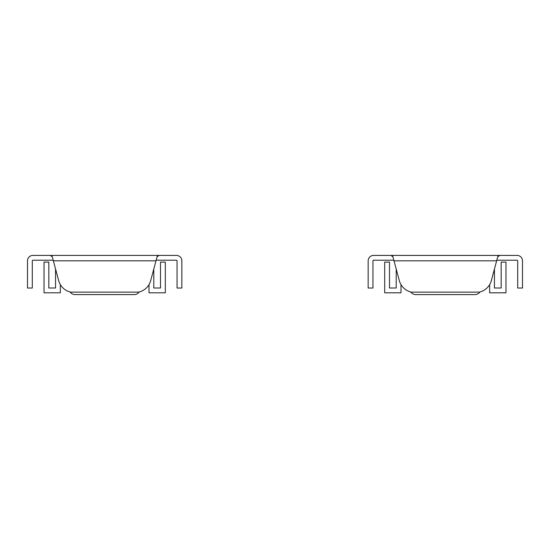 <?xml version="1.0" encoding="UTF-8"?>
<svg xmlns="http://www.w3.org/2000/svg" width="550" height="550" viewBox="0 0 550 550"><rect width="100%" height="100%" fill="white"/><g stroke="black" fill="none" stroke-linecap="round" stroke-linejoin="round"><path stroke-width="0.82" d="M53.192 260.205L32.904 260.205A0.605 0.605 0 0 0 32.299 260.81L32.299 288.035L27.5 288.035L27.5 260.81A5.404 5.404 0 0 1 32.904 255.406L176.44 255.406A5.404 5.404 0 0 1 181.844 260.81L181.844 288.035L177.045 288.035L177.045 260.81A0.605 0.605 0 0 0 176.44 260.205L156.152 260.205L157.039 256.905L155.994 260.81L53.357 260.81L52.305 256.898L50.359 255.406A2.014 2.014 0 0 1 52.305 256.898M53.357 260.81L58.644 280.562A16.143 16.143 0 0 0 70.654 292.126L138.696 292.126A16.143 16.143 0 0 0 150.7 280.562L155.994 260.81M157.039 256.905L158.991 255.406A2.014 2.014 0 0 0 157.039 256.905M60.349 284.604L60.349 292.806L44.034 292.806L44.034 262.089L48.833 262.089L48.833 288.007L55.543 288.007L55.543 268.984M153.801 268.984L153.801 288.007L160.511 288.007L160.511 262.089L165.309 262.089L165.309 292.806L149.002 292.806L149.002 284.604M70.097 291.988A6.05 6.05 0 0 0 75.068 294.587L134.276 294.587A6.05 6.05 0 0 0 139.246 291.988M393.848 260.219L373.56 260.219A0.605 0.605 0 0 0 372.955 260.824L372.955 288.042L368.156 288.042L368.156 260.824A5.404 5.404 0 0 1 373.56 255.413L517.096 255.413A5.404 5.404 0 0 1 522.5 260.824L522.5 288.042L517.701 288.042L517.701 260.824A0.605 0.605 0 0 0 517.096 260.219L496.808 260.219L497.695 256.919L496.643 260.824L394.006 260.824L392.961 256.912L391.009 255.413A2.014 2.014 0 0 1 392.961 256.912M394.006 260.824L399.3 280.576A16.143 16.143 0 0 0 411.304 292.132L479.346 292.132A16.143 16.143 0 0 0 491.356 280.576L496.643 260.824M497.695 256.919L499.641 255.413A2.014 2.014 0 0 0 497.695 256.919M400.998 284.618L400.998 292.813L384.691 292.813L384.691 262.103L389.489 262.103L389.489 288.014L396.199 288.014L396.199 268.991M494.457 268.991L494.457 288.014L501.167 288.014L501.167 262.103L505.966 262.103L505.966 292.813L489.651 292.813L489.651 284.618M410.754 291.995A6.05 6.05 0 0 0 415.724 294.594L474.932 294.594A6.05 6.05 0 0 0 479.902 291.995"/></g></svg>
